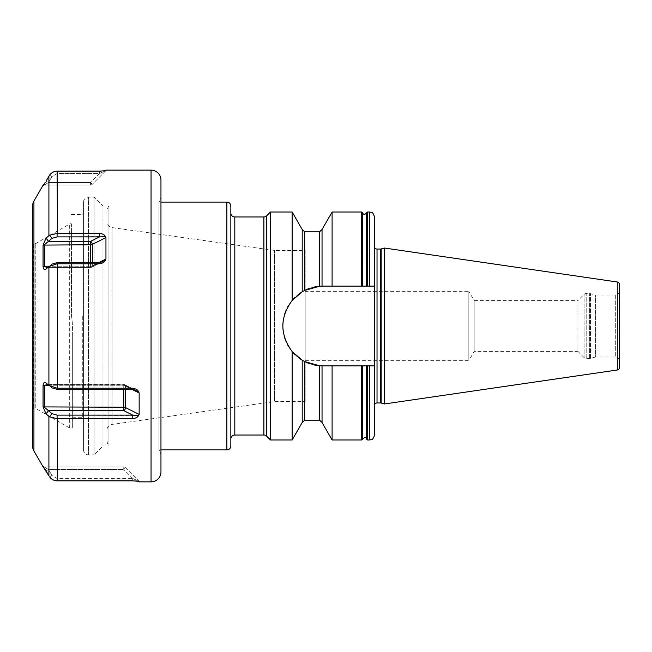 <?xml version="1.0" encoding="UTF-8"?>
<svg xmlns="http://www.w3.org/2000/svg" width="652" height="652" viewBox="0 0 652 652"><rect width="100%" height="100%" fill="white"/><g stroke="black" fill="none" stroke-linecap="round" stroke-linejoin="round"><path stroke-width="0.49" stroke-dasharray="3.26 2.44" d="M584.094 357.589L577.9 351.404L577.9 300.596L474.183 300.596L474.183 351.404L474.183 300.596L468.821 291.305L468.821 360.695L474.183 351.404L577.9 351.404L577.9 300.596L584.094 294.411A2.975 2.975 0 0 1 586.197 293.539L589.669 293.539A2.975 2.975 0 0 1 590.443 293.636L595.61 295.022L615.684 295.022A3.716 3.716 0 0 0 619.4 291.305L619.4 360.695A3.716 3.716 180 0 0 615.684 356.978L595.61 356.978L595.61 295.022L595.61 356.978L590.443 358.364A2.975 2.975 0 0 1 589.669 358.461L586.197 358.461A2.975 2.975 0 0 1 584.094 357.589L584.094 294.411L584.094 357.589M305.185 360.695L468.821 360.695L468.821 291.305L305.185 291.305L305.185 360.695L305.185 291.305M305.185 401.583L305.185 250.417L274.443 250.417L112.062 227.597L112.062 424.403L112.062 227.597A5.949 5.949 0 0 1 106.944 221.704L106.944 430.296A5.949 5.949 0 0 1 112.062 424.403L274.443 401.583L274.443 250.417L274.443 401.583L305.185 401.583L305.185 250.417M106.944 430.296L106.944 221.704M106.944 439.986L106.944 212.014L106.944 439.986A9.91 9.91 0 0 0 108.925 445.944L108.925 206.056A9.91 9.91 180 0 0 106.944 212.014M83.546 449.904A4.955 4.955 0 0 0 88.501 454.86L94.059 454.86L94.059 197.14L94.059 454.86L102.975 445.944L102.975 206.056L108.925 206.056L108.925 445.944L102.975 445.944L102.975 206.056L94.059 197.14L88.501 197.14A4.955 4.955 0 0 0 83.546 202.096L83.546 449.904L83.546 202.096M83.546 316.09L83.546 418.356L83.546 316.09M71.402 223.864L71.524 316.09L71.402 223.864A1.98 1.98 0 0 0 69.674 223.986L35.778 243.555L33.505 243.555L33.505 408.445L33.505 243.555A2.478 2.478 0 0 1 32.6 242.813L32.6 409.187L32.6 242.813M71.524 316.09C72.282 320.605 72.657 326.676 72.649 334.313C72.633 326.326 72.266 320.254 71.524 316.09M72.649 426.294L72.649 334.313L72.649 426.294A1.98 1.98 0 0 1 69.674 428.014L35.778 408.445L35.778 243.555L35.778 408.445L33.505 408.445A2.478 2.478 0 0 0 32.6 409.187M32.6 446.009L32.6 205.991M43.554 185.176L42.747 185.763M45.257 182.478L44.572 183.603M43.081 185.771L48.501 182.519L44.393 184.997L90.555 184.997L44.393 184.997L43.13 185.73M46.056 238.086L49.56 235.168L57.091 233.351L99.552 233.343C102.812 233.832 104.752 234.907 105.38 236.562L105.95 237.581L92.307 244.41A2.478 1.239 180 0 1 90.555 244.769L90.555 266.228L44.393 266.228L46.594 267.467L48.501 267.141L52.095 264.003L46.056 269.04C44.458 270.164 43.456 269.374 43.056 266.676L43.056 245.095L46.056 238.086L48.501 241.387L44.393 244.769L44.393 266.228L43.056 266.676M48.093 384.737L52.095 387.997L48.501 384.859L46.594 384.533L44.393 385.772L44.393 407.231L51.94 413.621L57.091 415.12L138.583 415.438C137.955 417.101 136.007 418.168 132.755 418.657L132.755 415.12L123.758 410.613L123.758 407.231L43.056 406.905L43.056 385.324C43.48 382.602 44.483 381.811 46.056 382.96L51.94 387.867L49.56 386.017L57.091 388.217L132.755 388.217C136.015 388.788 137.955 389.994 138.583 391.836L139.161 392.96L125.51 386.131A2.478 1.239 180 0 0 123.758 385.772L123.758 407.231A2.478 1.239 180 0 1 125.51 407.59A2.478 1.516 116.6 0 1 123.758 410.613L48.501 410.613L46.056 413.914L43.056 406.905M47.645 415.3L46.056 413.914M42.747 466.237L44.572 468.397M45.257 469.522L46.056 470.874L48.501 469.481L51.94 475.479L48.501 469.481L44.075 467.003L123.758 467.003L44.393 467.003L48.501 469.481L123.758 469.481L123.758 467.003L123.758 469.481L48.501 469.481L46.056 470.874M49.56 476.848L51.94 475.479L57.091 478.478L132.755 478.478L57.091 478.478L51.94 475.479L49.56 476.848L48.924 475.878M132.755 418.657L57.49 418.657L57.091 480.866L132.755 480.874L132.755 478.478L139.161 481.372L125.51 467.728A2.478 2.478 0 0 0 123.758 467.003A2.478 2.478 0 0 1 125.51 467.728L123.758 469.481L125.51 467.728L139.161 481.372M160.962 471.958L160.962 180.042M138.583 481.274L132.755 478.478L132.755 480.874L134.76 480.931M136.048 480.997L136.464 481.021M139.161 392.96L139.161 414.419L138.583 415.438M57.49 388.217L57.49 263.783L99.552 263.783L99.552 262.634L105.38 260.164C104.744 262.014 102.796 263.221 99.552 263.783M105.95 237.581L105.95 259.04L105.38 260.164M57.49 233.343L57.49 171.126L99.552 171.126L99.552 173.522L57.091 173.522L51.94 176.521L48.501 182.519L51.94 176.521L57.091 173.522L99.552 173.522L105.355 170.734M105.062 170.8L104.475 170.873M102.853 171.003L101.313 171.077M105.95 170.628L92.307 184.271L105.95 170.628L99.552 173.522L90.555 182.519L90.555 184.997A2.478 2.478 0 0 0 92.307 184.271A2.478 2.478 0 0 1 90.555 184.997L90.555 182.519L92.307 184.271L90.555 182.519L48.501 182.519L90.555 182.519L99.552 173.522L99.552 171.126M49.56 175.152L51.94 176.521L49.56 175.152L48.908 176.146L48.908 235.6M46.056 181.126L48.501 182.519L46.056 181.126M50.726 478.177L52.233 479.35M53.798 480.157L55.453 480.671M57.49 418.657L48.908 416.4L48.908 475.854M57.49 263.783L49.56 265.983L51.94 264.133L57.091 262.634L99.552 262.634L90.555 267.467L90.555 262.634M57.49 171.126L57.091 173.522L57.091 171.134M138.583 391.836L132.755 389.366L57.091 389.366L51.94 387.867M132.755 388.217L132.755 389.366L123.758 384.533L123.758 385.772L49.275 385.772M43.056 385.324L44.393 385.772L123.758 385.772L123.758 384.533L46.594 384.533L123.758 384.859A2.478 1.516 116.6 0 1 124.866 384.794A2.478 1.516 116.6 0 1 125.51 386.131A2.478 1.239 0 0 0 123.758 385.772L123.758 389.366M49.56 416.832L51.94 413.621M105.38 236.562L57.091 236.88L51.94 238.379L48.501 241.387L90.555 241.387L90.555 244.769L43.056 245.095M99.552 233.343L99.552 236.88L90.555 241.387A2.478 1.516 63.4 0 1 92.307 244.41L92.307 265.869A2.478 1.239 180 0 1 90.555 266.228L90.555 267.467L46.594 267.467L90.555 267.467A2.478 2.478 0 0 0 91.663 267.206A2.478 1.516 63.4 0 1 90.555 267.141L90.555 267.467A2.478 2.478 0 0 0 91.663 267.206A2.478 1.516 63.4 0 0 92.307 265.869A2.478 1.239 0 0 1 90.555 266.228L49.275 266.228M49.56 235.168L51.94 238.379M51.94 264.133L48.093 267.263M160.962 196.146L160.962 455.854L160.962 196.146A9.91 9.91 0 0 1 158.982 202.096L160.962 202.096M160.962 455.854A9.91 9.91 0 0 0 158.982 449.904L158.982 202.096L158.982 449.904L160.962 449.904M230.841 206.065L230.841 445.935M230.841 439L230.841 213M270.49 212.014L270.49 439.986M302.21 229.52L302.21 291.811L292.153 300.433L292.153 212.014M288.812 305.071A39.894 39.894 0 0 1 292.153 300.433C279.798 317.475 279.798 334.525 292.153 351.567L302.21 360.189L302.21 422.48M292.153 439.986L292.153 351.567A39.894 39.894 0 0 1 288.812 346.929M305.185 290.189L302.21 291.811M302.21 360.189L305.185 361.811M322.039 422.48L322.039 365.886L322.781 365.894A39.894 39.894 0 0 1 282.878 326A39.894 39.894 0 0 1 322.781 286.106L322.031 286.114L322.039 229.52M321.469 286.122A39.894 39.894 0 0 1 321.86 286.114L321.363 286.13M321.02 286.138L319.227 286.261M309.455 288.396A39.894 39.894 0 0 1 314.476 286.978L309.317 288.445M309.455 363.604L314.484 365.022A39.894 39.894 0 0 1 309.455 363.604M320.914 365.853A39.894 39.894 0 0 1 320.246 365.813L321.02 365.862M321.86 365.886A39.894 39.894 0 0 1 321.469 365.878L321.909 365.886M369.611 212.014L369.611 286.106L374.566 286.106L322.781 286.106L374.566 286.106L374.566 365.894L322.781 365.894L332.096 365.894L332.096 439.986M362.642 439.293L362.642 365.894L332.096 365.894M322.781 365.894L366.546 365.894L362.765 365.894L362.765 438.902M366.677 439.293L366.677 365.894L374.566 365.894L366.546 365.894L366.546 438.902M332.096 212.014L332.096 286.106L322.781 286.106M320.914 286.147A39.894 39.894 0 0 0 320.254 286.187M303.954 290.825A39.894 39.894 0 0 0 303.27 291.2M298.437 294.394A39.894 39.894 0 0 0 295.063 297.296M287.622 307.141A39.894 39.894 0 0 0 286.228 310.01M284.378 315.177A39.894 39.894 0 0 0 283.253 320.539M283.253 331.452A39.894 39.894 0 0 0 284.378 336.815M286.228 341.99A39.894 39.894 0 0 0 287.752 345.095M295.063 354.696A39.894 39.894 0 0 0 298.429 357.598M303.262 360.8A39.894 39.894 0 0 0 303.954 361.175M369.611 286.106L366.677 286.106L366.677 212.707M362.642 212.707L362.642 286.106L332.096 286.106M366.546 213.098L366.546 286.106L362.765 286.106L362.765 213.098M374.566 242.153L374.566 303.539L374.566 242.153L374.077 245.649A2.975 2.975 0 0 0 374.566 247.744M374.566 286.106L374.566 216.969M374.566 435.031L374.566 365.894M374.566 409.847L374.566 348.461L374.566 409.847L374.077 406.351A2.975 2.975 0 0 1 374.566 404.256M384.484 403.955L384.484 248.045M619.4 367.557L619.4 284.443M72.649 346.53L72.649 417.712L72.649 346.53M72.649 359.333A1.483 0.636 0 0 1 72.894 359.325L72.894 417.688L72.894 359.325A1.483 0.636 180 0 0 72.649 359.333M88.501 454.86L88.501 197.14L88.501 454.86M82.307 316.09L82.307 417.688L82.307 316.09M69.674 428.014L69.674 223.986L69.674 428.014M33.928 450.964L33.928 201.036M48.908 385.454L48.908 266.546M43.407 466.62L44.075 467.003M57.091 480.866L57.091 478.478L57.091 480.866M151.052 481.869L151.052 170.131M43.407 185.38L44.075 184.997M132.755 478.478L123.758 469.481L132.755 478.478M57.091 418.649L57.091 415.12M139.161 414.419L125.51 407.59L125.51 386.131A2.478 1.516 116.6 0 0 124.866 384.794A2.478 1.516 116.6 0 0 123.758 384.859L48.501 384.859L123.758 384.859L132.755 389.366M57.091 388.217L57.091 389.366M57.091 263.783L57.091 262.634M105.95 259.04L92.307 265.869A2.478 1.516 63.4 0 1 91.663 267.206A2.478 1.516 63.4 0 1 90.555 267.141L48.501 267.141L90.555 267.141L99.552 262.634M57.091 233.351L57.091 236.88M226.88 202.096L226.88 449.904M234.81 435.031L234.81 216.969M263.897 435.031L263.897 216.969M266.701 436.196L266.701 215.804M304.68 290.442L304.68 231.835M304.68 420.165L304.68 361.558M367.622 286.106L367.622 212.014M367.622 439.986L367.622 365.894M369.611 365.894L369.611 439.986M361.697 365.894L361.697 439.986M361.697 212.014L361.697 286.106M374.077 406.351L374.077 245.649L374.077 406.351M377.019 402.96L377.019 249.04M380.393 402.96L380.393 249.04M381.159 403.066L381.159 248.934M615.684 295.022L615.684 356.978L615.684 295.022M590.443 358.364L590.443 293.636L590.443 358.364M589.669 358.461L589.669 293.539L589.669 358.461M586.197 358.461L586.197 293.539L586.197 358.461M617.281 370.002L617.281 281.998M319.562 231.835L319.562 286.236M319.562 365.764L319.562 420.165M131.973 389.366L125.51 386.131L125.51 389.366M98.762 262.634L92.307 265.869L92.307 262.634M72.649 417.712L82.307 417.688L83.546 418.356M71.402 214.492L82.307 214.492L83.546 213.823M136.92 390.817L124.866 384.794A2.478 2.478 0 0 0 123.758 384.533A2.478 2.478 0 0 1 124.866 384.794L136.92 390.817M103.717 261.183L91.663 267.206L103.717 261.183M374.052 246.065L374.052 405.935L374.052 246.065"/><path stroke-width="0.98" d="M305.185 361.811L309.455 363.604A39.894 39.894 0 0 1 303.954 361.175M305.185 290.189L309.317 288.445M46.056 470.874L48.908 475.854L42.747 466.237L33.928 450.964A9.91 9.91 0 0 1 32.6 446.009L32.6 205.991A9.91 9.91 0 0 1 33.928 201.036L42.747 185.763L45.257 182.478M44.572 183.603L44.181 184.231M44.067 184.41L43.554 185.176M48.908 385.454L46.056 382.96C44.458 381.836 43.456 382.626 43.056 385.324L43.056 406.905L46.056 413.914L49.56 416.832L57.091 418.649L132.755 418.657C136.015 418.168 137.963 417.093 138.583 415.438L139.161 414.419L139.161 392.96L138.583 391.836C137.947 389.986 136.007 388.779 132.755 388.217L57.091 388.217L48.908 385.454L48.908 266.546L46.056 269.04C44.483 270.189 43.48 269.398 43.056 266.676L43.056 245.095L46.056 238.086L49.56 235.168L57.49 233.343L57.091 171.134C54.01 171.297 51.5 172.641 49.56 175.152L46.056 181.126L49.56 175.152C51.5 172.633 54.01 171.297 57.091 171.134L99.552 171.126L105.38 170.726L106.447 170.131L151.052 170.131A9.91 9.91 0 0 1 160.962 180.042L160.962 471.958A9.91 9.91 0 0 1 151.052 481.869L139.65 481.869L138.583 481.274L132.755 480.874L57.091 480.866C54.01 480.703 51.5 479.359 49.56 476.848L50.726 478.177M48.908 475.854L48.908 416.4L47.645 415.3M44.572 468.397L45.257 469.522M48.908 266.546L57.091 263.783L99.552 263.783C102.812 263.221 104.752 262.014 105.38 260.164L105.95 259.04L98.762 262.634M106.447 170.131L105.95 170.628M57.49 233.343L99.552 233.343L99.552 236.88L105.38 236.562C104.744 234.899 102.804 233.823 99.552 233.343M105.95 259.04L105.95 237.581L105.38 236.562M137.034 481.062L139.65 481.869M138.583 481.274L139.161 481.372M134.76 480.931L136.048 480.997M101.313 171.077L99.552 171.126M52.233 479.35L53.798 480.157M55.453 480.671L57.49 480.874L57.49 418.657M160.962 202.096L226.88 202.096A3.961 3.961 0 0 1 230.841 206.065L230.841 445.935A3.961 3.961 0 0 1 226.88 449.904L226.88 202.096M160.962 449.904L226.88 449.904M266.701 215.804A3.961 3.961 0 0 1 263.897 216.969L234.81 216.969A3.961 3.961 0 0 1 230.841 213L230.841 439A3.961 3.961 0 0 1 234.81 435.031L263.897 435.031A3.961 3.961 0 0 1 266.701 436.196L270.49 439.986L270.49 212.014L266.701 215.804L266.701 436.196M321.909 365.886L320.254 365.813A39.894 39.894 0 0 1 314.476 365.022L319.562 365.764L304.68 361.558L304.68 420.165L302.21 422.48L302.21 360.189L292.153 351.567L292.153 439.986L270.49 439.986M295.063 354.696A39.894 39.894 0 0 1 292.153 351.567C279.798 334.517 279.798 317.475 292.153 300.433L302.21 291.811L302.21 229.52L292.153 212.014L292.153 300.433A39.894 39.894 0 0 1 295.063 297.296M270.49 212.014L292.153 212.014M302.21 291.811L304.68 290.442L319.562 286.236L321.86 286.114A39.894 39.894 0 0 1 322.781 286.106L332.096 286.106L332.096 212.014L322.039 229.52L322.039 286.114L322.781 286.106M304.68 361.558L302.21 360.189M319.227 286.261L314.484 286.978A39.894 39.894 0 0 1 320.254 286.187M321.02 365.862L321.469 365.878A39.894 39.894 0 0 1 320.914 365.853M322.039 365.886L322.039 422.48L332.096 439.986L332.096 365.894L322.039 365.886M321.469 286.122A39.894 39.894 0 0 0 320.914 286.147M309.455 288.396A39.894 39.894 0 0 0 303.954 290.825M303.27 291.2A39.894 39.894 0 0 0 302.715 291.517M302.357 291.729A39.894 39.894 0 0 0 298.437 294.394M288.812 305.071A39.894 39.894 0 0 0 287.622 307.141M286.228 310.01A39.894 39.894 0 0 0 284.378 315.177M283.253 320.539A39.894 39.894 0 0 0 283.253 331.452M284.378 336.815A39.894 39.894 0 0 0 286.228 341.99M287.752 345.095A39.894 39.894 0 0 0 288.812 346.929M298.429 357.598A39.894 39.894 0 0 0 302.357 360.271M302.715 360.483A39.894 39.894 0 0 0 303.262 360.8M321.86 365.886A39.894 39.894 0 0 0 322.781 365.894M366.546 438.902C366.4 438.959 366.285 436.009 362.765 438.902L362.642 365.894L366.546 365.894L366.677 439.293L366.546 365.894L367.622 365.894L367.622 439.986L369.611 439.986L369.611 365.894L367.622 365.894M369.611 286.106L369.611 212.014L367.622 212.014L366.677 212.707L366.677 286.106L366.546 213.098C364.859 214.769 363.604 214.769 362.765 213.098L362.642 286.106L374.566 286.106L374.566 365.894L369.611 365.894M362.765 438.902L362.642 365.894L332.096 365.894M362.765 213.098L362.642 286.106L332.096 286.106M369.611 212.014C371.078 212.959 372.21 210.188 374.566 216.969L374.566 286.106M374.566 365.894L374.566 435.031C372.21 441.811 371.078 439.041 369.611 439.986M374.566 404.256A2.975 2.975 0 0 1 377.019 402.96L380.393 402.96A2.975 2.975 0 0 1 381.159 403.066L384.484 403.955L384.484 248.045L617.281 281.998L617.281 370.002L384.484 403.955M374.566 247.744A2.975 2.975 0 0 0 377.019 249.04L380.393 249.04A2.975 2.975 0 0 0 381.159 248.934L384.484 248.045M617.281 370.002A2.478 2.478 0 0 0 619.4 367.557L619.4 284.443A2.478 2.478 0 0 0 617.281 281.998M619.4 291.305L619.4 360.695M132.755 418.657L132.755 415.12L57.091 415.12L51.94 413.621L44.393 407.231L44.393 385.772L46.594 384.533L48.093 384.737M49.56 416.832L51.94 413.621M46.056 413.914L48.501 410.613L123.758 410.613L123.758 389.366M43.056 406.905L123.758 407.231A2.478 1.239 0 0 1 125.51 407.59L125.51 389.366M43.056 385.324L49.275 385.772M51.94 387.867L57.091 389.366L132.755 389.366L138.583 391.836M132.755 388.217L132.755 389.366M138.583 415.438L132.755 415.12L123.758 410.613A2.478 1.516 116.6 0 0 125.51 407.59L139.161 414.419M99.552 263.783L99.552 262.634L57.091 262.634L51.94 264.133M43.056 266.676L44.393 266.228L44.393 244.769L51.94 238.379L57.091 236.88L99.552 236.88L90.555 241.387L90.555 244.769L43.056 245.095M48.093 267.263L46.594 267.467L44.393 266.228L49.275 266.228M46.056 238.086L48.501 241.387L90.555 241.387A2.478 1.516 63.4 0 1 92.307 244.41A2.478 1.239 0 0 1 90.555 244.769L90.555 262.634M49.56 235.168L51.94 238.379M105.38 260.164L99.552 262.634M33.928 450.964L33.928 201.036M42.747 466.237L43.407 466.62M48.908 235.6L48.908 176.146M57.49 388.217L57.49 263.783M151.052 170.131L151.052 481.869M42.747 185.763L43.407 185.38M234.81 216.969L234.81 435.031M263.897 216.969L263.897 435.031M302.21 229.52L304.68 231.835L304.68 290.442M367.622 212.014L367.622 286.106M332.096 439.986L361.697 439.986L361.697 365.894M361.697 286.106L361.697 212.014L332.096 212.014M377.019 402.96L377.019 249.04M380.393 402.96L380.393 249.04M381.159 403.066L381.159 248.934M319.562 286.236L319.562 231.835L322.039 229.52M322.039 422.48L319.562 420.165L319.562 365.764M57.091 418.649L57.091 415.12M57.091 388.217L57.091 389.366M139.161 392.96L131.973 389.366M57.091 263.783L57.091 262.634M57.091 233.351L57.091 236.88M105.95 237.581L92.307 244.41L92.307 262.634M302.21 422.48L292.153 439.986M366.677 439.293L367.622 439.986M362.642 212.707L361.697 212.014M361.697 439.986L362.642 439.293M319.562 420.165L304.68 420.165M319.562 231.835L304.68 231.835"/></g></svg>
